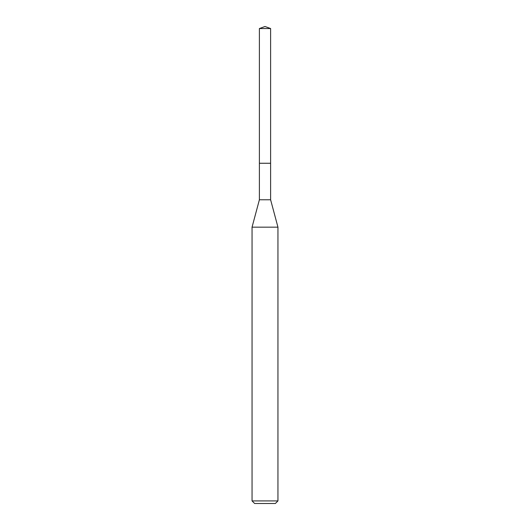 <?xml version="1.0" encoding="UTF-8"?>
<svg xmlns="http://www.w3.org/2000/svg" width="530" height="530" viewBox="0 0 530 530"><rect width="100%" height="100%" fill="white"/><g stroke="black" fill="none" stroke-linecap="round" stroke-linejoin="round"><path stroke-width="0.79" d="M259.389 163.26L259.389 199.77L270.611 199.77L270.611 28.54L259.389 28.54L259.389 163.26L270.611 163.26L259.389 163.26L259.389 28.54L265 26.5L259.389 28.54M270.611 199.77L277.952 227.165L252.048 227.165L259.389 199.77M277.952 500.91L275.361 503.5L254.638 503.5L252.048 500.91L277.952 500.91L277.952 227.165M265 26.5L270.611 28.54M252.048 500.91L252.048 227.165"/></g></svg>
